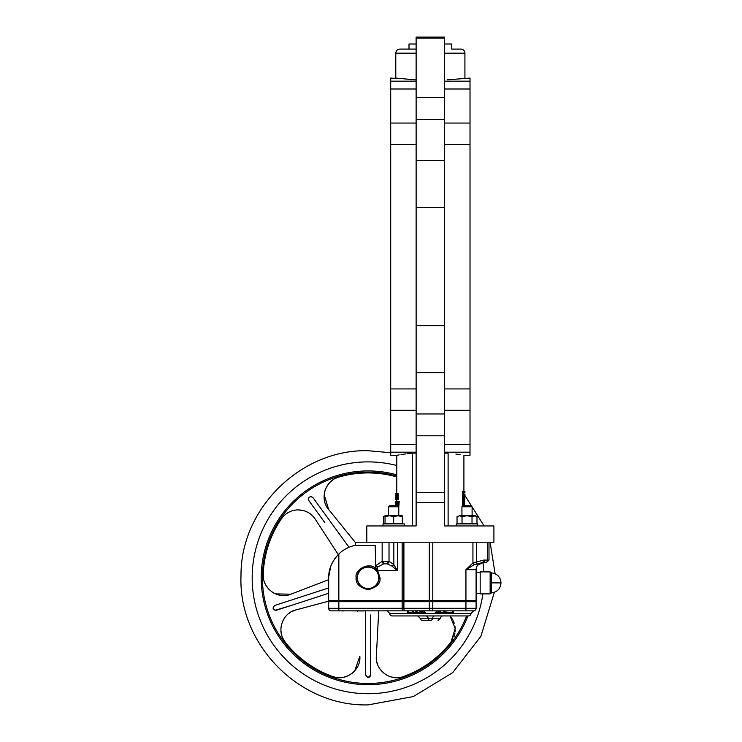 <?xml version="1.0" encoding="UTF-8"?>
<svg xmlns="http://www.w3.org/2000/svg" width="742" height="742" viewBox="0 0 742 742"><rect width="100%" height="100%" fill="white"/><g stroke="black" fill="none" stroke-linecap="round" stroke-linejoin="round"><path stroke-width="1.11" d="M414.861 610.851L413.823 610.851M411.764 610.851L407.729 610.851L411.764 610.851M407.302 610.851L403.917 610.851M436.834 612.632L438.272 612.373A1.521 0.909 -90 0 0 437.363 610.851L435.229 612.632L440.516 612.632L440.516 611.482L439.412 612.373A1.521 1.252 -90 0 0 438.16 610.851M453.306 612.632L451.961 612.632L453.306 612.632L453.112 610.851M491.519 572.907L491.519 592.877C497.326 592.06 500.498 588.731 501.017 582.887C500.498 588.731 497.326 592.06 491.519 592.877L490.62 593.544L490.62 572.23L491.519 572.907C497.326 573.724 500.498 577.053 501.017 582.887C500.498 577.053 497.326 573.724 491.519 572.907M357.143 577.805A10.926 10.926 0 0 1 368.078 566.879A10.926 10.926 0 0 1 379.004 577.805A10.926 10.926 0 0 1 368.078 588.74A10.926 10.926 0 0 1 357.143 577.805M375.925 569.188L377.669 566.962A2.541 1.196 30.1 0 1 375.823 565.627L382.158 561.351L389.021 561.388A2.541 1.762 105.6 0 1 387.222 563.837L392.045 566.137L397.434 570.691L377.669 570.691L375.591 568.511C369.97 561.657 354.333 569.123 356.132 577.805C355.455 583.453 359.434 587.432 368.078 589.751C376.723 587.432 380.702 583.453 380.025 577.805L377.669 570.691L377.669 566.962L383.79 563.809A2.541 1.614 -102.4 0 1 382.158 561.351L382.158 542.216L355.372 542.216L355.372 545.379L375.229 545.379L375.591 568.511M420.176 618.225A2.541 2.541 0 0 0 422.699 620.507L430.379 620.507C440.46 620.507 440.46 620.507 430.379 620.507L430.332 620.507A2.541 2.263 90 0 1 428.078 618.225L420.176 618.225L417.644 615.934M443.067 615.934A2.541 2.541 0 0 0 440.535 618.225L432.623 618.225A2.541 2.263 90 0 1 434.868 615.934M389.68 613.393L471.022 613.393A2.541 2.541 0 0 1 468.48 615.934L392.221 615.934A2.541 2.541 0 0 1 389.68 613.393L387.138 610.851M488.997 542.216L472.932 542.216L472.932 562.955L465.939 569.671L474.166 564.718L472.932 562.955L483.404 560.145L488.997 560.015L488.997 542.216L493.903 542.216L493.903 525.948L477.7 525.948L477.7 523.917L456.339 523.917L456.339 525.948M458.38 523.917L457.044 523.147L457.044 516.553L459.539 515.783L457.044 516.553M475.659 515.783L476.995 516.553L474.5 515.783L467.024 515.783L472.014 516.553L475.659 515.783M461.932 506.767L462.952 505.756L471.087 505.756L472.107 506.767L461.932 506.767L461.932 515.783M385.042 515.783L385.042 516.553L389.365 515.783L393.687 516.553L398.009 515.783L385.042 515.783L383.707 516.553L385.042 515.959M404.362 525.948L404.362 523.917L383.011 523.917L383.011 525.948L383.011 523.917M397.777 502.251L397.777 505.775L398.769 506.767L388.604 506.767L388.604 515.783L388.604 506.767L389.615 505.756L388.604 506.767M398.009 515.783L402.331 516.553L402.331 515.783L398.009 515.783M397.703 505.756L389.615 505.756M443.605 612.632L443.605 611.816L451.961 612.632L440.516 612.632M423.877 612.632L422.439 612.373A1.521 0.909 90 0 1 423.348 610.851L425.472 612.632L407.404 612.632L412.849 612.373L412.849 610.851M378.754 577.805A10.676 10.676 0 0 1 368.078 588.48A10.676 10.676 0 0 1 357.403 577.805A10.676 10.676 0 0 1 368.078 567.129A10.676 10.676 0 0 1 378.754 577.805M480.176 582.887L480.176 593.888L490.137 593.888L490.137 571.897L480.176 571.897L480.176 582.887M472.932 542.216L382.158 542.216M396.803 465.512A115.91 115.91 0 0 0 252.169 577.805A115.91 115.91 0 0 0 368.078 693.714A115.91 115.91 0 0 0 482.866 593.888M396.803 476.939A104.882 104.882 0 0 0 338.732 477.115C324.31 481.002 319.811 499.681 328.623 509.429L355.372 542.467L328.623 509.429L324.18 494.738M365.537 610.954L365.537 675.062L368.078 677.604L370.62 675.062L370.62 614.988M357.477 611.779L357.431 610.954M354.769 670.814L359.814 656.308C361.206 669.386 346.588 681.842 332.629 676.519A104.882 104.882 0 0 1 285.151 642.016C275.783 630.468 283.082 612.623 295.965 609.924L329.698 600.89L295.965 609.924L291.68 611.621M328.678 587.933L274.8 605.444C272.24 608.06 272.759 609.674 276.367 610.276L328.678 593.275M275.505 593.888L290.855 594.203L328.678 579.688L290.855 594.203C278.853 599.564 262.492 589.519 263.243 574.596A104.882 104.882 0 0 1 281.385 518.779C285.642 512.982 291.254 510.014 298.191 509.893C305.556 510.153 311.241 513.241 315.248 519.15L338.241 554.562L315.248 519.15M348.304 546.27L312.966 497.632L310.907 496.583C308.579 497.168 307.893 498.513 308.858 500.618L324.801 522.563M483.84 571.897A115.91 115.91 0 0 0 482.977 562.557M308.44 498.541L309.164 497.279M310.119 496.713L311.705 496.713M286.171 513.826L290.094 511.572M281.45 518.677L284.316 515.365L281.385 518.779M294.611 510.208L296.828 509.939M463.908 492.605L463.908 494.181L464.742 494.181L464.167 502.872L463.88 492.605L464.919 492.605L463.88 492.605M463.546 505.756L463.546 491.38L464.919 491.38L464.919 492.605M464.919 494.181L464.705 504.087M451.702 49.093L460.856 49.093L451.702 49.093L451.702 44.01L444.588 44.01M416.123 44.01L409 44.01L409 49.093L399.855 49.093L416.123 49.093M493.903 525.948L444.588 525.948L444.588 502.547L416.123 502.547L416.123 492.679L444.588 492.679L444.588 502.547L416.123 502.547L416.123 525.948L366.808 525.948L366.808 542.216M460.856 49.093A4.062 4.062 0 0 1 464.919 53.164L444.588 53.164M416.123 88.994L390.7 88.994L390.7 78.068L399.02 78.513M408.035 79.459L411.921 79.737M416.123 79.941L395.783 78.068L395.783 53.164C396.024 50.688 397.378 49.334 399.855 49.093M444.588 88.994L470.011 88.994L470.011 78.068L447.176 79.83M448.891 79.728L456.256 79.134M455.838 454.021L460.198 454.661M459.131 454.494L457.675 454.28M444.588 452.184L470.011 452.184L470.011 455.291L463.908 455.291L463.908 491.38M444.588 453.13L448.112 453.13L448.112 525.948M463.546 491.38L462.489 491.38L462.489 506.22M395.95 493.411L395.95 497.965L395.783 493.411L398.278 493.411L398.278 499.514L395.783 499.514L395.783 494.96L395.94 499.514M412.598 525.948L412.598 453.13C391.813 455.838 391.813 455.838 412.598 453.13L407.562 453.668M406.032 453.863L401.023 454.577M399.177 454.883L396.803 455.291L396.803 493.411M396.618 505.756L397.341 501.546L399.187 501.546L398.769 507.649M390.7 88.994L390.7 123.051L416.123 123.051M416.123 144.43L390.7 144.43L390.7 388.929L416.123 388.929M416.123 410.307L390.7 410.307L390.7 444.365L416.123 444.365M390.7 444.365L390.7 452.184L416.123 452.184L390.7 452.184L390.7 455.291L396.803 455.291M412.598 453.13L416.123 453.13M390.7 81.175L416.123 81.175M470.011 88.994L470.011 123.051L444.588 123.051M470.011 81.175L444.588 81.175M444.588 144.43L470.011 144.43L470.011 388.929L444.588 388.929M444.588 410.307L470.011 410.307L470.011 444.365L444.588 444.365M366.808 525.948L383.011 525.948M416.123 492.679L416.123 37.1L444.588 37.1L416.123 37.1M444.588 492.679L444.588 325.673L416.123 325.673M416.123 50.604L416.123 49.167M444.588 37.1L444.588 325.673M470.011 144.43L470.011 123.051M470.011 410.307L470.011 388.929M470.011 452.184L470.011 444.365M390.7 410.307L390.7 388.929M390.7 144.43L390.7 123.051M396.043 493.411L396.043 499.514M397.22 493.411L397.22 499.514M396.636 499.514L396.191 497.761L396.97 493.411M396.97 497.734L396.339 497.734L396.469 498.754M396.608 496.621L396.339 497.734M396.97 496.621L396.97 498.809M396.803 501.471L395.811 501.471L395.783 503.243L395.811 502.176M395.82 503.187L395.811 501.471M395.82 504.439L395.801 505.144M396.043 505.756L395.876 503.095L395.876 505.756M397.341 501.546L396.367 501.546L396.367 505.756M395.82 505.756L395.82 501.546L396.367 501.546M395.876 501.546L396.219 506.1M396.219 501.546L396.219 505.756M398.102 501.546L398.102 506.1M397.777 504.643L396.794 504.643L396.831 505.756M397.777 502.686L396.942 502.686L396.794 504.643M463.88 504.087L463.88 505.756L464.325 504.087M281.914 635.931L280.921 630.607M281.051 627.027L281.506 624.616M282.387 621.926L284.696 617.734M288.666 613.588L290.725 612.159M285.076 641.923L282.73 638.018L285.151 642.016M335.607 677.335L332.629 676.519M339.419 677.715L340.328 677.696M353.684 671.946L351.541 673.773M348.443 675.637L343.574 677.298M341.895 677.567L340.318 677.696M396.738 677.715L391.359 677.01M388.001 675.777L385.84 674.599M383.558 672.938L380.284 669.451M377.567 664.387L376.843 661.985M376.63 660.918L376.342 656.308L378.698 611.399M403.407 676.556L403.527 676.519C389.643 681.852 374.923 669.395 376.342 656.308L378.726 610.851M452.703 639.446L450.997 642.016L455.226 628.502L450.014 615.934L452.425 619.208M454.865 633.538L453.854 637.007M453.167 620.581L454.234 623.187M455.059 626.712L455.134 631.859M335.848 478.2L338.732 477.115M330.617 481.706L333.483 479.499M324.384 493.189L325.052 490.443M326.452 487.114L329.42 482.912M265.107 583.731L264.208 581.422M274.095 593.21L271.702 591.726M268.966 589.361L265.877 585.243M263.382 577.675L263.243 574.596M298.191 509.893L303.274 510.542M305.704 511.331L307.967 512.397M370.62 631.396L370.62 636.951M370.091 676.611L369.377 677.242M365.537 631.461L365.537 620.395M317.891 596.781L312.66 598.488M291.736 605.287L274.976 610.332M273.186 608.718L273.037 607.921M295.381 598.757L316.324 591.949M312.53 497.159L312.966 497.632M403.527 676.519A104.882 104.882 0 0 0 450.997 642.016M397.434 542.216L397.434 570.691L393.844 564.514L393.844 542.216M328.678 577.805L328.678 600.686L328.678 577.805C328.539 569.133 331.924 561.184 338.844 553.959A33.047 33.047 0 0 1 355.372 545.379M429.312 542.216L429.312 600.686L338.844 600.686L338.844 553.959L334.642 558.865L331.6 564.226M429.312 600.686L432.79 600.686L432.79 542.216M474.166 564.718L483.228 562.557A2.541 1.799 90 0 0 485.018 560.015L483.404 560.145A2.541 1.781 80.4 0 1 482.031 562.659A7.114 7.114 0 0 0 476.104 569.671L476.104 600.686L432.79 600.686L432.79 601.697L328.678 601.697L328.678 608.31L328.678 601.697M383.79 563.809L387.222 563.837M392.045 566.137A2.541 1.373 -39.8 0 0 393.844 564.514L389.021 561.388L389.021 542.216M330.709 566.396L328.687 577.016M328.678 600.686L338.844 600.686L338.844 608.31L328.678 608.31A2.541 2.541 0 0 0 331.22 610.851L401.125 610.851M475.993 564.17A2.541 1.79 -98 0 0 476.522 562.204L476.522 542.216M477.755 565.116L483.228 562.557L485.704 562.557A2.541 1.799 -90 0 0 487.503 560.015L487.503 542.216M476.206 568.493L477.013 566.192M475.093 601.697L475.093 600.686M329.698 600.686L329.698 601.697L329.698 600.686M402.164 542.216L402.164 610.851L473.563 610.851A2.541 2.541 0 0 0 476.104 608.31L476.104 601.697L432.79 601.697L432.79 608.31L338.844 608.31L338.844 610.851M395.978 610.851L394.586 610.851M380.498 610.851L343.416 610.851M350.28 610.851L363.756 610.954M379.941 610.851L384.569 610.851M407.228 610.851L412.329 610.851L412.849 612.373M415.993 610.851L415.817 612.373L413.823 612.373L413.303 610.851L419.953 610.842L419.972 612.632M395.857 610.851L400.226 610.851M422.105 610.851A1.521 1.354 -65.5 0 0 420.862 612.317L420.269 610.851L432.79 610.851L423.348 610.851M340.875 610.851L343.416 610.954M407.599 610.851L407.404 612.632M444.885 612.373L444.718 610.851M409.083 612.373L408.49 612.632M415.817 612.373L417.106 611.816L415.817 612.373M416.874 612.02L417.06 610.851M417.106 612.632L417.106 611.816M443.605 611.816L443.651 610.851M452.212 612.632L451.618 612.373M420.862 612.632L421.298 612.373A1.521 1.252 90 0 1 422.55 610.851M420.185 611.482L420.185 612.632M440.516 611.482L440.442 610.851M439.839 612.632L439.839 612.317A1.521 1.354 65.5 0 0 438.605 610.851M402.331 523.917L402.331 523.147L398.009 523.917L393.687 523.147L389.365 523.917L385.042 523.147L385.042 523.917L383.707 523.147L383.707 516.553M385.042 523.147L385.042 516.553M393.687 523.147L393.687 516.553M402.331 523.147L402.331 516.553M385.042 523.741L383.707 523.147M459.539 515.783L467.024 515.783L462.034 516.553L459.539 515.783M475.659 523.917L476.995 523.147L474.5 523.917L472.014 523.147L467.024 523.917L462.034 523.147L459.539 523.917L457.044 523.147M462.034 523.147L462.034 516.553M472.014 523.147L472.014 516.553M476.995 523.147L476.995 516.553M491.519 582.887L501.017 582.887M396.803 476.114A105.67 105.67 0 0 0 262.408 577.805A105.67 105.67 0 0 0 466.625 615.934M467.933 615.934A106.885 106.885 0 0 1 261.193 577.805A106.885 106.885 0 0 1 396.803 474.852M444.588 435.786L416.123 435.786M416.123 53.164L395.783 53.164M444.588 207.686L416.123 207.686M444.588 413.962L416.123 413.962M444.588 372.744L416.123 372.744M444.588 160.615L416.123 160.615M444.588 119.397L416.123 119.397M444.588 97.573L416.123 97.573M444.588 38.111L416.123 38.111M454.234 635.931L453.844 637.007M332.537 480.139L333.483 479.49M430.379 620.507A2.541 2.263 90 0 0 432.623 618.225L428.078 618.225A2.541 2.263 90 0 0 425.834 615.934M403.908 542.216L403.908 600.686M482.031 562.659A7.114 7.114 0 0 0 476.104 569.671L465.939 569.671L465.939 608.31L432.79 608.31L432.79 610.851M382.881 561.286A2.541 1.261 82.3 0 0 384.152 563.762M386.703 563.762A2.541 1.261 -82.3 0 0 387.973 561.286M429.664 600.686L429.664 601.697M404.251 601.697L404.251 600.686M403.908 601.697L403.908 608.31A2.541 0.872 -90 0 0 404.78 610.851M429.312 601.697L429.312 608.31A2.541 0.872 -90 0 0 430.184 610.851M465.939 610.851L465.939 608.31L476.104 608.31M422.439 612.373L421.298 612.373M440.729 612.632L440.729 610.851M438.272 612.373L439.412 612.373M471.022 613.393L473.563 610.851M480.176 593.888L490.137 593.888L491.519 592.877M471.087 505.756L472.107 506.767L472.107 515.783M480.176 593.312L476.104 593.312M494.339 592.32L480.89 636.33L452.657 672.669L413.331 696.571L368.078 704.9C299.434 706.709 238.108 644.418 241.002 575.811C240.362 508.613 300.89 449.021 368.078 450.709L390.7 452.741M396.803 499.514L396.803 501.546M464.919 78.068L464.919 53.164M395.783 493.411L395.783 499.514M336.052 677.418L332.75 676.556M452.917 639.048L451.08 641.923M335.44 478.395L338.612 477.152M263.447 578.129L263.243 574.725M495.109 573.761L490.091 542.216M484.109 525.948L464.919 495.498M440.535 618.225L438.003 620.507M488.997 560.015L486.455 562.557L488.997 560.015M480.176 572.472L476.104 572.472M490.137 571.897L490.62 572.23M407.46 610.87L408.749 612.373M451.961 612.373L453.483 610.851M398.769 506.767L398.769 515.783"/></g></svg>
